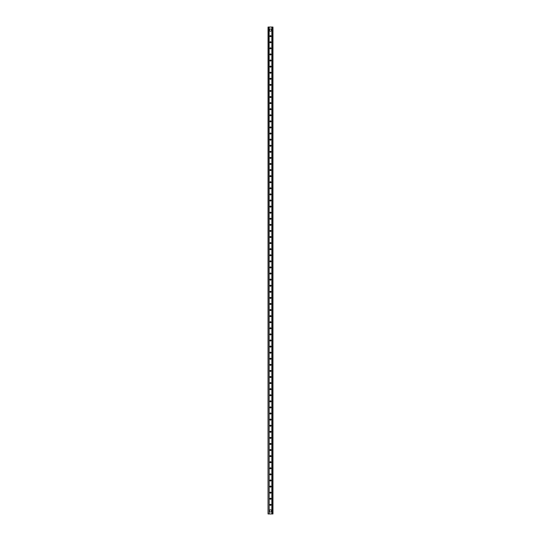 <?xml version="1.0" encoding="UTF-8"?>
<svg xmlns="http://www.w3.org/2000/svg" width="541" height="541" viewBox="0 0 541 541"><rect width="100%" height="100%" fill="white"/><g stroke="black" fill="none" stroke-linecap="round" stroke-linejoin="round"><path stroke-width="0.81" d="M270.5 36.727A0.548 0.548 0 0 1 269.952 36.179A0.548 0.548 0 0 1 270.5 35.632A0.548 0.548 0 0 1 271.048 36.179A0.548 0.548 0 0 1 270.5 36.727M270.5 42.813A0.548 0.548 0 0 1 269.952 42.266A0.548 0.548 0 0 1 270.5 41.718A0.548 0.548 0 0 1 271.048 42.266A0.548 0.548 0 0 1 270.5 42.813M270.5 48.9A0.548 0.548 0 0 1 269.952 48.352A0.548 0.548 0 0 1 270.5 47.804A0.548 0.548 0 0 1 271.048 48.352A0.548 0.548 0 0 1 270.5 48.9M270.5 54.986A0.548 0.548 0 0 1 269.952 54.438A0.548 0.548 0 0 1 270.5 53.89A0.548 0.548 0 0 1 271.048 54.438A0.548 0.548 0 0 1 270.5 54.986M270.5 61.072A0.548 0.548 0 0 1 269.952 60.524A0.548 0.548 0 0 1 270.5 59.977A0.548 0.548 0 0 1 271.048 60.524A0.548 0.548 0 0 1 270.5 61.072M270.5 67.158A0.548 0.548 0 0 1 269.952 66.611A0.548 0.548 0 0 1 270.5 66.063A0.548 0.548 0 0 1 271.048 66.611A0.548 0.548 0 0 1 270.5 67.158M270.5 73.245A0.548 0.548 0 0 1 269.952 72.697A0.548 0.548 0 0 1 270.5 72.149A0.548 0.548 0 0 1 271.048 72.697A0.548 0.548 0 0 1 270.5 73.245M270.5 79.331A0.548 0.548 0 0 1 269.952 78.783A0.548 0.548 0 0 1 270.5 78.235A0.548 0.548 0 0 1 271.048 78.783A0.548 0.548 0 0 1 270.5 79.331M270.5 85.417A0.548 0.548 0 0 1 269.952 84.869A0.548 0.548 0 0 1 270.5 84.322A0.548 0.548 0 0 1 271.048 84.869A0.548 0.548 0 0 1 270.5 85.417M270.5 91.503A0.548 0.548 0 0 1 269.952 90.956A0.548 0.548 0 0 1 270.5 90.408A0.548 0.548 0 0 1 271.048 90.956A0.548 0.548 0 0 1 270.5 91.503M270.5 97.59A0.548 0.548 0 0 1 269.952 97.042A0.548 0.548 0 0 1 270.5 96.494A0.548 0.548 0 0 1 271.048 97.042A0.548 0.548 0 0 1 270.5 97.59M270.5 103.676A0.548 0.548 0 0 1 269.952 103.128A0.548 0.548 0 0 1 270.5 102.58A0.548 0.548 0 0 1 271.048 103.128A0.548 0.548 0 0 1 270.5 103.676M270.5 109.762A0.548 0.548 0 0 1 269.952 109.214A0.548 0.548 0 0 1 270.5 108.667A0.548 0.548 0 0 1 271.048 109.214A0.548 0.548 0 0 1 270.5 109.762M270.5 115.848A0.548 0.548 0 0 1 269.952 115.301A0.548 0.548 0 0 1 270.5 114.753A0.548 0.548 0 0 1 271.048 115.301A0.548 0.548 0 0 1 270.5 115.848M270.5 121.935A0.548 0.548 0 0 1 269.952 121.387A0.548 0.548 0 0 1 270.5 120.839A0.548 0.548 0 0 1 271.048 121.387A0.548 0.548 0 0 1 270.5 121.935M270.5 128.021A0.548 0.548 0 0 1 269.952 127.473A0.548 0.548 0 0 1 270.5 126.925A0.548 0.548 0 0 1 271.048 127.473A0.548 0.548 0 0 1 270.5 128.021M270.5 134.107A0.548 0.548 0 0 1 269.952 133.559A0.548 0.548 0 0 1 270.5 133.012A0.548 0.548 0 0 1 271.048 133.559A0.548 0.548 0 0 1 270.5 134.107M270.5 140.193A0.548 0.548 0 0 1 269.952 139.646A0.548 0.548 0 0 1 270.5 139.098A0.548 0.548 0 0 1 271.048 139.646A0.548 0.548 0 0 1 270.5 140.193M270.5 146.28A0.548 0.548 0 0 1 269.952 145.732A0.548 0.548 0 0 1 270.5 145.184A0.548 0.548 0 0 1 271.048 145.732A0.548 0.548 0 0 1 270.5 146.28M270.5 152.366A0.548 0.548 0 0 1 269.952 151.818A0.548 0.548 0 0 1 270.5 151.27A0.548 0.548 0 0 1 271.048 151.818A0.548 0.548 0 0 1 270.5 152.366M270.5 158.452A0.548 0.548 0 0 1 269.952 157.904A0.548 0.548 0 0 1 270.5 157.357A0.548 0.548 0 0 1 271.048 157.904A0.548 0.548 0 0 1 270.5 158.452M270.5 164.538A0.548 0.548 0 0 1 269.952 163.991A0.548 0.548 0 0 1 270.5 163.443A0.548 0.548 0 0 1 271.048 163.991A0.548 0.548 0 0 1 270.5 164.538M270.5 170.625A0.548 0.548 0 0 1 269.952 170.077A0.548 0.548 0 0 1 270.5 169.529A0.548 0.548 0 0 1 271.048 170.077A0.548 0.548 0 0 1 270.5 170.625M270.5 176.711A0.548 0.548 0 0 1 269.952 176.163A0.548 0.548 0 0 1 270.5 175.615A0.548 0.548 0 0 1 271.048 176.163A0.548 0.548 0 0 1 270.5 176.711M270.5 182.797A0.548 0.548 0 0 1 269.952 182.249A0.548 0.548 0 0 1 270.5 181.702A0.548 0.548 0 0 1 271.048 182.249A0.548 0.548 0 0 1 270.5 182.797M270.5 188.883A0.548 0.548 0 0 1 269.952 188.336A0.548 0.548 0 0 1 270.5 187.788A0.548 0.548 0 0 1 271.048 188.336A0.548 0.548 0 0 1 270.5 188.883M270.5 194.97A0.548 0.548 0 0 1 269.952 194.422A0.548 0.548 0 0 1 270.5 193.874A0.548 0.548 0 0 1 271.048 194.422A0.548 0.548 0 0 1 270.5 194.97M270.5 201.056A0.548 0.548 0 0 1 269.952 200.508A0.548 0.548 0 0 1 270.5 199.96A0.548 0.548 0 0 1 271.048 200.508A0.548 0.548 0 0 1 270.5 201.056M270.5 207.142A0.548 0.548 0 0 1 269.952 206.594A0.548 0.548 0 0 1 270.5 206.047A0.548 0.548 0 0 1 271.048 206.594A0.548 0.548 0 0 1 270.5 207.142M270.5 213.228A0.548 0.548 0 0 1 269.952 212.681A0.548 0.548 0 0 1 270.5 212.133A0.548 0.548 0 0 1 271.048 212.681A0.548 0.548 0 0 1 270.5 213.228M270.5 219.315A0.548 0.548 0 0 1 269.952 218.767A0.548 0.548 0 0 1 270.5 218.219A0.548 0.548 0 0 1 271.048 218.767A0.548 0.548 0 0 1 270.5 219.315M270.5 225.401A0.548 0.548 0 0 1 269.952 224.853A0.548 0.548 0 0 1 270.5 224.305A0.548 0.548 0 0 1 271.048 224.853A0.548 0.548 0 0 1 270.5 225.401M270.5 231.487A0.548 0.548 0 0 1 269.952 230.939A0.548 0.548 0 0 1 270.5 230.392A0.548 0.548 0 0 1 271.048 230.939A0.548 0.548 0 0 1 270.5 231.487M270.5 237.573A0.548 0.548 0 0 1 269.952 237.026A0.548 0.548 0 0 1 270.5 236.478A0.548 0.548 0 0 1 271.048 237.026A0.548 0.548 0 0 1 270.5 237.573M270.5 243.66A0.548 0.548 0 0 1 269.952 243.112A0.548 0.548 0 0 1 270.5 242.564A0.548 0.548 0 0 1 271.048 243.112A0.548 0.548 0 0 1 270.5 243.66M270.5 249.746A0.548 0.548 0 0 1 269.952 249.198A0.548 0.548 0 0 1 270.5 248.65A0.548 0.548 0 0 1 271.048 249.198A0.548 0.548 0 0 1 270.5 249.746M270.5 255.832A0.548 0.548 0 0 1 269.952 255.284A0.548 0.548 0 0 1 270.5 254.737A0.548 0.548 0 0 1 271.048 255.284A0.548 0.548 0 0 1 270.5 255.832M270.5 261.918A0.548 0.548 0 0 1 269.952 261.371A0.548 0.548 0 0 1 270.5 260.823A0.548 0.548 0 0 1 271.048 261.371A0.548 0.548 0 0 1 270.5 261.918M270.5 268.005A0.548 0.548 0 0 1 269.952 267.457A0.548 0.548 0 0 1 270.5 266.909A0.548 0.548 0 0 1 271.048 267.457A0.548 0.548 0 0 1 270.5 268.005M270.5 274.091A0.548 0.548 0 0 1 269.952 273.543A0.548 0.548 0 0 1 270.5 272.995A0.548 0.548 0 0 1 271.048 273.543A0.548 0.548 0 0 1 270.5 274.091M270.5 280.177A0.548 0.548 0 0 1 269.952 279.629A0.548 0.548 0 0 1 270.5 279.082A0.548 0.548 0 0 1 271.048 279.629A0.548 0.548 0 0 1 270.5 280.177M270.5 286.263A0.548 0.548 0 0 1 269.952 285.716A0.548 0.548 0 0 1 270.5 285.168A0.548 0.548 0 0 1 271.048 285.716A0.548 0.548 0 0 1 270.5 286.263M270.5 292.35A0.548 0.548 0 0 1 269.952 291.802A0.548 0.548 0 0 1 270.5 291.254A0.548 0.548 0 0 1 271.048 291.802A0.548 0.548 0 0 1 270.5 292.35M270.5 298.436A0.548 0.548 0 0 1 269.952 297.888A0.548 0.548 0 0 1 270.5 297.34A0.548 0.548 0 0 1 271.048 297.888A0.548 0.548 0 0 1 270.5 298.436M270.5 304.522A0.548 0.548 0 0 1 269.952 303.974A0.548 0.548 0 0 1 270.5 303.427A0.548 0.548 0 0 1 271.048 303.974A0.548 0.548 0 0 1 270.5 304.522M270.5 310.608A0.548 0.548 0 0 1 269.952 310.061A0.548 0.548 0 0 1 270.5 309.513A0.548 0.548 0 0 1 271.048 310.061A0.548 0.548 0 0 1 270.5 310.608M270.5 316.695A0.548 0.548 0 0 1 269.952 316.147A0.548 0.548 0 0 1 270.5 315.599A0.548 0.548 0 0 1 271.048 316.147A0.548 0.548 0 0 1 270.5 316.695M270.5 322.781A0.548 0.548 0 0 1 269.952 322.233A0.548 0.548 0 0 1 270.5 321.685A0.548 0.548 0 0 1 271.048 322.233A0.548 0.548 0 0 1 270.5 322.781M270.5 328.867A0.548 0.548 0 0 1 269.952 328.319A0.548 0.548 0 0 1 270.5 327.772A0.548 0.548 0 0 1 271.048 328.319A0.548 0.548 0 0 1 270.5 328.867M270.5 334.953A0.548 0.548 0 0 1 269.952 334.406A0.548 0.548 0 0 1 270.5 333.858A0.548 0.548 0 0 1 271.048 334.406A0.548 0.548 0 0 1 270.5 334.953M270.5 341.04A0.548 0.548 0 0 1 269.952 340.492A0.548 0.548 0 0 1 270.5 339.944A0.548 0.548 0 0 1 271.048 340.492A0.548 0.548 0 0 1 270.5 341.04M270.5 347.126A0.548 0.548 0 0 1 269.952 346.578A0.548 0.548 0 0 1 270.5 346.03A0.548 0.548 0 0 1 271.048 346.578A0.548 0.548 0 0 1 270.5 347.126M270.5 353.212A0.548 0.548 0 0 1 269.952 352.664A0.548 0.548 0 0 1 270.5 352.117A0.548 0.548 0 0 1 271.048 352.664A0.548 0.548 0 0 1 270.5 353.212M270.5 359.298A0.548 0.548 0 0 1 269.952 358.751A0.548 0.548 0 0 1 270.5 358.203A0.548 0.548 0 0 1 271.048 358.751A0.548 0.548 0 0 1 270.5 359.298M270.5 365.385A0.548 0.548 0 0 1 269.952 364.837A0.548 0.548 0 0 1 270.5 364.289A0.548 0.548 0 0 1 271.048 364.837A0.548 0.548 0 0 1 270.5 365.385M270.5 371.471A0.548 0.548 0 0 1 269.952 370.923A0.548 0.548 0 0 1 270.5 370.375A0.548 0.548 0 0 1 271.048 370.923A0.548 0.548 0 0 1 270.5 371.471M270.5 377.557A0.548 0.548 0 0 1 269.952 377.009A0.548 0.548 0 0 1 270.5 376.462A0.548 0.548 0 0 1 271.048 377.009A0.548 0.548 0 0 1 270.5 377.557M270.5 383.643A0.548 0.548 0 0 1 269.952 383.096A0.548 0.548 0 0 1 270.5 382.548A0.548 0.548 0 0 1 271.048 383.096A0.548 0.548 0 0 1 270.5 383.643M270.5 389.73A0.548 0.548 0 0 1 269.952 389.182A0.548 0.548 0 0 1 270.5 388.634A0.548 0.548 0 0 1 271.048 389.182A0.548 0.548 0 0 1 270.5 389.73M270.5 395.816A0.548 0.548 0 0 1 269.952 395.268A0.548 0.548 0 0 1 270.5 394.72A0.548 0.548 0 0 1 271.048 395.268A0.548 0.548 0 0 1 270.5 395.816M270.5 401.902A0.548 0.548 0 0 1 269.952 401.354A0.548 0.548 0 0 1 270.5 400.807A0.548 0.548 0 0 1 271.048 401.354A0.548 0.548 0 0 1 270.5 401.902M270.5 407.988A0.548 0.548 0 0 1 269.952 407.441A0.548 0.548 0 0 1 270.5 406.893A0.548 0.548 0 0 1 271.048 407.441A0.548 0.548 0 0 1 270.5 407.988M270.5 414.075A0.548 0.548 0 0 1 269.952 413.527A0.548 0.548 0 0 1 270.5 412.979A0.548 0.548 0 0 1 271.048 413.527A0.548 0.548 0 0 1 270.5 414.075M270.5 420.161A0.548 0.548 0 0 1 269.952 419.613A0.548 0.548 0 0 1 270.5 419.065A0.548 0.548 0 0 1 271.048 419.613A0.548 0.548 0 0 1 270.5 420.161M270.5 426.247A0.548 0.548 0 0 1 269.952 425.699A0.548 0.548 0 0 1 270.5 425.152A0.548 0.548 0 0 1 271.048 425.699A0.548 0.548 0 0 1 270.5 426.247M270.5 432.333A0.548 0.548 0 0 1 269.952 431.786A0.548 0.548 0 0 1 270.5 431.238A0.548 0.548 0 0 1 271.048 431.786A0.548 0.548 0 0 1 270.5 432.333M270.5 438.42A0.548 0.548 0 0 1 269.952 437.872A0.548 0.548 0 0 1 270.5 437.324A0.548 0.548 0 0 1 271.048 437.872A0.548 0.548 0 0 1 270.5 438.42M270.5 444.506A0.548 0.548 0 0 1 269.952 443.958A0.548 0.548 0 0 1 270.5 443.41A0.548 0.548 0 0 1 271.048 443.958A0.548 0.548 0 0 1 270.5 444.506M270.5 450.592A0.548 0.548 0 0 1 269.952 450.044A0.548 0.548 0 0 1 270.5 449.497A0.548 0.548 0 0 1 271.048 450.044A0.548 0.548 0 0 1 270.5 450.592M270.5 456.678A0.548 0.548 0 0 1 269.952 456.131A0.548 0.548 0 0 1 270.5 455.583A0.548 0.548 0 0 1 271.048 456.131A0.548 0.548 0 0 1 270.5 456.678M270.5 462.765A0.548 0.548 0 0 1 269.952 462.217A0.548 0.548 0 0 1 270.5 461.669A0.548 0.548 0 0 1 271.048 462.217A0.548 0.548 0 0 1 270.5 462.765M270.5 468.851A0.548 0.548 0 0 1 269.952 468.303A0.548 0.548 0 0 1 270.5 467.755A0.548 0.548 0 0 1 271.048 468.303A0.548 0.548 0 0 1 270.5 468.851M270.5 474.937A0.548 0.548 0 0 1 269.952 474.389A0.548 0.548 0 0 1 270.5 473.842A0.548 0.548 0 0 1 271.048 474.389A0.548 0.548 0 0 1 270.5 474.937M270.5 481.023A0.548 0.548 0 0 1 269.952 480.476A0.548 0.548 0 0 1 270.5 479.928A0.548 0.548 0 0 1 271.048 480.476A0.548 0.548 0 0 1 270.5 481.023M270.5 487.11A0.548 0.548 0 0 1 269.952 486.562A0.548 0.548 0 0 1 270.5 486.014A0.548 0.548 0 0 1 271.048 486.562A0.548 0.548 0 0 1 270.5 487.11M270.5 493.196A0.548 0.548 0 0 1 269.952 492.648A0.548 0.548 0 0 1 270.5 492.1A0.548 0.548 0 0 1 271.048 492.648A0.548 0.548 0 0 1 270.5 493.196M270.5 499.282A0.548 0.548 0 0 1 269.952 498.734A0.548 0.548 0 0 1 270.5 498.187A0.548 0.548 0 0 1 271.048 498.734A0.548 0.548 0 0 1 270.5 499.282M270.5 505.368A0.548 0.548 0 0 1 269.952 504.821A0.548 0.548 0 0 1 270.5 504.273A0.548 0.548 0 0 1 271.048 504.821A0.548 0.548 0 0 1 270.5 505.368M270.5 31.189A1.096 1.096 0 0 1 269.404 30.093A1.096 1.096 0 0 1 270.5 28.998A1.096 1.096 0 0 1 271.596 30.093A1.096 1.096 0 0 1 270.5 31.189M270.5 512.002A1.096 1.096 0 0 1 269.404 510.907A1.096 1.096 0 0 1 270.5 509.811A1.096 1.096 0 0 1 271.596 510.907A1.096 1.096 0 0 1 270.5 512.002M271.839 27.05L271.839 513.95L272.962 513.95L272.962 27.05L268.038 27.05L268.038 513.95L268.282 27.05M271.839 513.95L269.161 513.95L269.161 27.05M269.161 513.95L268.282 513.95M272.718 513.95L272.718 27.05"/></g></svg>
